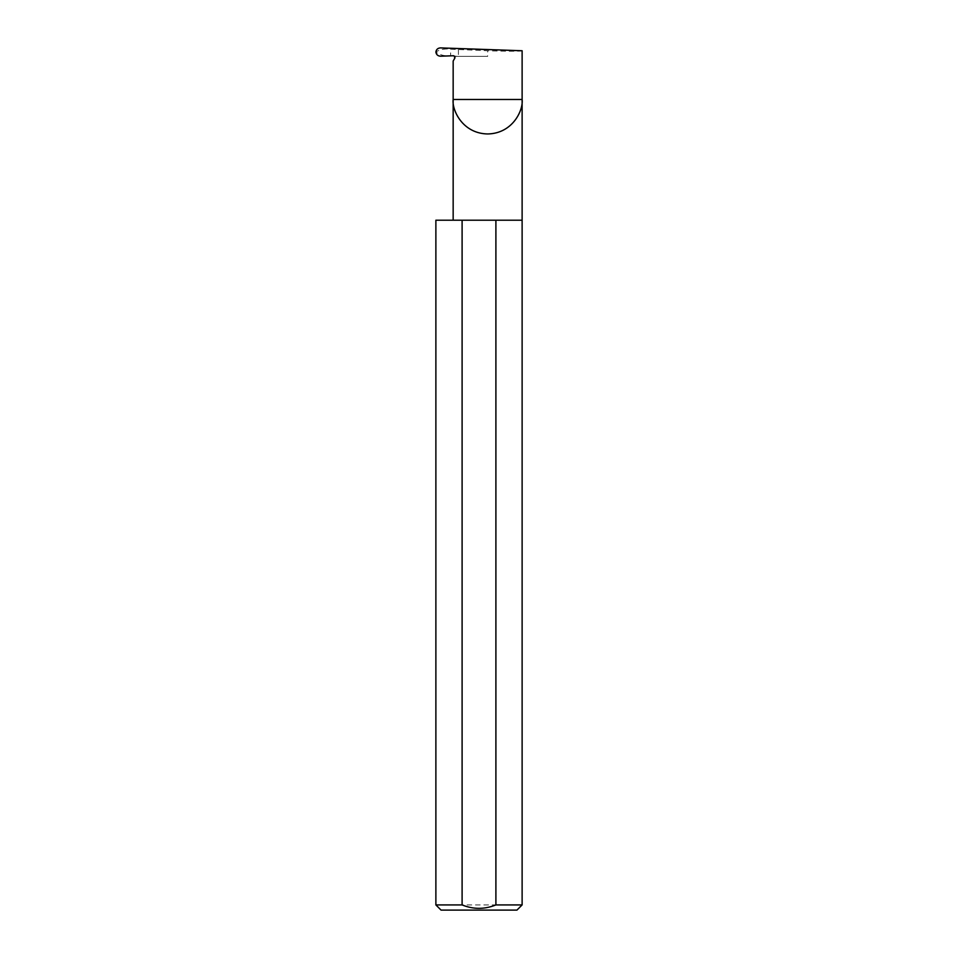 <?xml version="1.0" encoding="UTF-8"?>
<svg xmlns="http://www.w3.org/2000/svg" width="958" height="958" viewBox="0 0 958 958"><rect width="100%" height="100%" fill="white"/><g stroke="black" fill="none" stroke-linecap="round" stroke-linejoin="round"><path stroke-width="0.72" stroke-dasharray="4.79 3.59" d="M522.122 220.208L435.878 220.208M522.122 904.927L435.878 904.927M522.122 50.75C523.655 51.397 504.698 51.397 487.646 50.75L450.631 49.181L450.631 55.851L447.578 55.959C442.404 55.612 438.572 54.307 436.094 52.043C438.596 50.055 442.404 49.014 447.494 48.942L450.631 49.181M458.415 49.732L458.415 56.366L450.631 55.851M440.572 56.199L447.578 55.959M458.415 56.366L487.646 56.366L487.646 50.75M454.535 56.366L487.646 56.366M441.051 910.1L516.949 910.1M454.715 58.342L453.158 61.037M447.494 48.942L440.524 47.9"/><path stroke-width="1.44" d="M454.535 56.366L454.715 58.342A1.724 1.724 0 0 0 453.158 55.756L440.572 56.199C437.842 56.019 436.285 54.63 435.914 52.031C436.285 49.457 437.818 48.08 440.524 47.9L522.122 50.75L522.122 99.476C523.499 109.571 513.165 133.485 487.646 133.952C462.127 133.485 451.781 109.571 453.158 99.476L453.158 220.208M454.715 58.342L453.158 61.037L453.158 99.476L522.122 99.476L522.122 904.927L516.949 910.1L441.051 910.1L435.878 904.927L462.103 904.927C473.36 909.465 484.616 909.465 495.897 904.927L522.122 904.927M495.897 904.927L495.897 220.208L522.122 220.208M435.878 904.927L435.878 220.208L462.103 220.208L462.103 904.927M495.897 220.208L462.103 220.208"/></g></svg>
